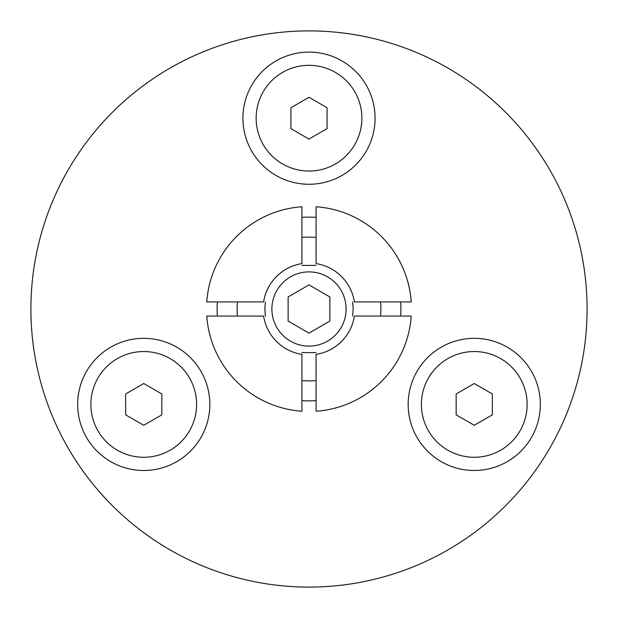 <?xml version="1.0" encoding="UTF-8"?>
<svg xmlns="http://www.w3.org/2000/svg" width="618" height="618" viewBox="0 0 618 618"><rect width="100%" height="100%" fill="white"/><g stroke="black" fill="none" stroke-linecap="round" stroke-linejoin="round"><path stroke-width="0.93" d="M301.932 237.459A71.889 71.889 0 0 1 316.068 237.459M301.932 400.603A91.873 91.873 0 0 0 316.068 400.603L316.068 380.541A71.889 71.889 0 0 1 301.932 380.541M380.541 301.932A71.889 71.889 0 0 1 380.541 316.068M238.679 316.068L237.459 316.068A71.889 71.889 0 0 1 237.459 301.932M531.48 437.451A66.08 66.08 0 0 0 507.293 347.185A66.08 66.08 0 0 0 417.026 371.372A66.08 66.08 0 0 0 441.213 461.638A66.08 66.08 0 0 0 531.48 437.451M86.52 437.451A66.08 66.08 0 0 0 176.787 461.638A66.08 66.08 0 0 0 200.974 371.372A66.08 66.08 0 0 0 110.707 347.185A66.08 66.08 0 0 0 86.52 437.451M309 52.105A66.08 66.08 0 0 0 242.92 118.185A66.08 66.08 0 0 0 309 184.264A66.08 66.08 0 0 0 375.08 118.185A66.08 66.08 0 0 0 309 52.105M309 30.9A278.1 278.1 0 0 1 587.1 309A278.1 278.1 0 0 1 309 587.1A278.1 278.1 0 0 1 30.9 309A278.1 278.1 0 0 1 309 30.9M411.233 316.068A102.48 102.48 0 0 1 316.068 411.233L316.068 354.392A45.941 45.941 0 0 0 354.392 316.068L411.233 316.068M301.932 411.233A102.48 102.48 0 0 1 206.767 316.068L263.608 316.068A45.941 45.941 0 0 0 301.932 354.392L301.932 411.233M206.767 301.932A102.48 102.48 0 0 1 301.932 206.767L301.932 263.608A45.941 45.941 0 0 0 263.608 301.932L206.767 301.932M316.068 206.767A102.48 102.48 0 0 1 411.233 301.932L354.392 301.932A45.941 45.941 0 0 0 316.068 263.608L316.068 206.767M288.135 321.051L309 333.094L329.865 321.051L329.865 296.949L309 284.906L288.135 296.949L288.135 321.051M361.862 118.185A52.862 52.862 0 0 0 309 65.315A52.862 52.862 0 0 0 256.138 118.185A52.862 52.862 0 0 0 309 171.047A52.862 52.862 0 0 0 361.862 118.185M309 97.296L290.916 107.741L290.916 128.621L309 139.065L327.084 128.621L327.084 107.741L309 97.296M527.123 404.411A52.862 52.862 0 0 0 474.253 351.542A52.862 52.862 0 0 0 421.391 404.411A52.862 52.862 0 0 0 474.253 457.274A52.862 52.862 0 0 0 527.123 404.411M474.253 383.523L456.169 393.967L456.169 414.848L474.253 425.292L492.337 414.848L492.337 393.967L474.253 383.523M196.609 404.411A52.862 52.862 0 0 0 143.747 351.542A52.862 52.862 0 0 0 90.877 404.411A52.862 52.862 0 0 0 143.747 457.274A52.862 52.862 0 0 0 196.609 404.411M143.747 383.523L125.663 393.967L125.663 414.848L143.747 425.292L161.831 414.848L161.831 393.967L143.747 383.523M301.932 217.397A91.873 91.873 0 0 1 316.068 217.397M400.603 301.932A91.873 91.873 0 0 1 400.603 316.068M217.397 316.068A91.873 91.873 0 0 1 217.397 301.932M271.897 309A37.103 37.103 0 0 1 309 271.897A37.103 37.103 0 0 1 346.103 309A37.103 37.103 0 0 1 309 346.103A37.103 37.103 0 0 1 271.897 309M352.6 316.068L353.172 309L352.6 301.932M316.068 265.4L301.932 265.4M265.4 301.932L264.828 309L265.4 316.068M316.068 352.6L301.932 352.6"/></g></svg>
